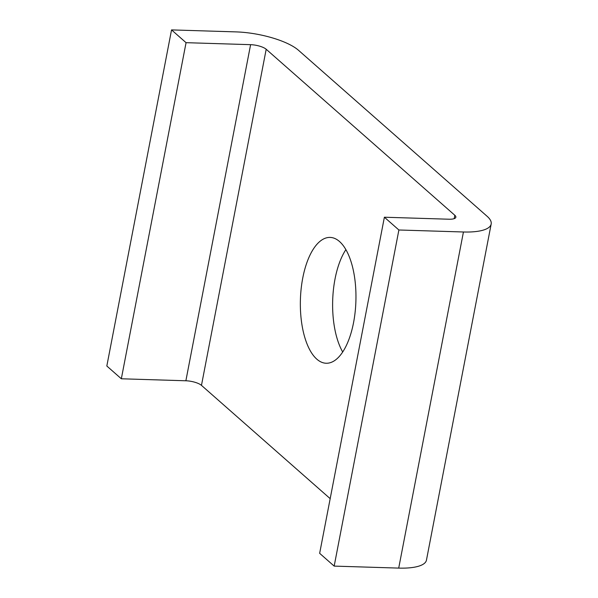 <?xml version="1.0" encoding="UTF-8"?>
<svg xmlns="http://www.w3.org/2000/svg" width="598" height="598" viewBox="0 0 598 598"><rect width="100%" height="100%" fill="white"/><g stroke="black" fill="none" stroke-linecap="round" stroke-linejoin="round"><path stroke-width="0.9" d="M353.545 322.681A62.947 27.755 91.8 0 1 326.209 363.248A62.947 27.755 91.8 0 1 300.413 299.471A62.947 27.755 91.8 0 1 330.096 237.413A62.947 27.755 91.8 0 1 353.545 322.681M345.868 249.65A62.947 27.755 -88.2 0 0 342.706 352.005M491.175 224.026L426.456 560.139A47.96 14.741 -169.1 0 1 398.709 568.1L334.17 566.104L398.888 229.991L463.435 231.987A47.96 14.741 10.9 0 0 491.175 224.026A47.96 14.741 10.9 0 0 487.108 216.289L298.462 50.254A47.96 14.741 10.9 0 0 236.09 31.896L171.544 29.9L106.825 366.013L121.334 378.781L185.873 380.776A11.99 3.685 -169.1 0 1 201.466 385.366L330.186 498.657M121.334 378.781L186.06 42.675L250.599 44.671A11.99 3.685 -169.1 0 1 266.192 49.26L454.839 215.295A11.99 3.685 -169.1 0 1 455.855 217.231A11.99 3.685 -169.1 0 1 448.919 219.219L384.379 217.224L319.653 553.329L334.17 566.104M384.379 217.224L398.888 229.991M186.06 42.675L171.544 29.9M454.839 215.295L454.196 218.644M398.709 568.1L463.435 231.987M250.599 44.671L185.873 380.776M266.192 49.26L201.466 385.366"/></g></svg>
